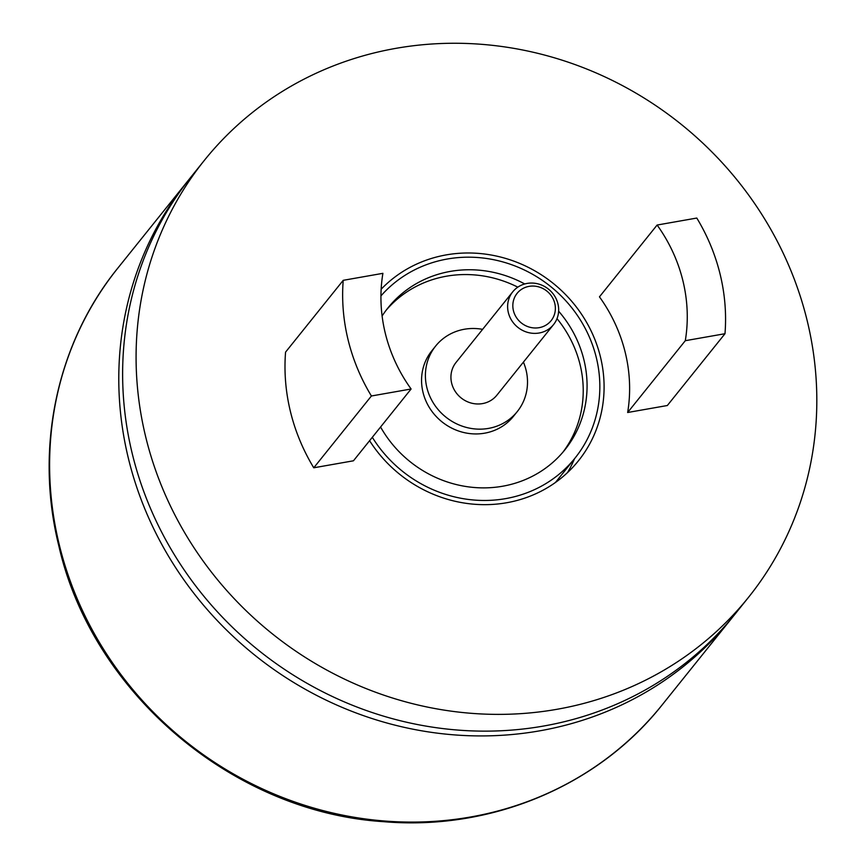 <?xml version="1.0" encoding="UTF-8"?>
<svg xmlns="http://www.w3.org/2000/svg" width="866" height="866" viewBox="0 0 866 866"><rect width="100%" height="100%" fill="white"/><g stroke="black" fill="none" stroke-linecap="round" stroke-linejoin="round"><path stroke-width="1.3" d="M290.435 411.588A196.279 183.733 -141.2 0 1 285.564 352.126L343.217 280.324A196.279 183.733 38.8 0 0 348.078 339.775A196.279 183.733 38.8 0 0 371.406 395.989L411.101 388.996L353.447 460.799L313.763 467.792A196.279 183.733 -141.2 0 1 290.435 411.588M411.101 388.996A157.027 146.982 -141.2 0 1 385.283 333.226A157.027 146.982 -141.2 0 1 382.902 273.331L343.217 280.324M529.072 286.365A21.812 20.416 38.8 0 0 513.43 310.656A21.812 20.416 38.8 0 0 539.139 327.673A21.812 20.416 38.8 0 0 554.77 303.371A21.812 20.416 38.8 0 0 529.072 286.365M508.342 312.583A26.175 24.497 -141.2 0 1 512.737 291.831A26.175 24.497 -141.2 0 1 527.102 283.431A26.175 24.497 -141.2 0 1 557.942 303.847A26.175 24.497 -141.2 0 1 553.547 324.598A26.175 24.497 -141.2 0 1 528 332.49A26.175 24.497 -141.2 0 1 508.342 312.583M204.354 160.362L190.899 177.108A348.944 326.634 38.8 0 0 132.292 453.816A348.944 326.634 38.8 0 0 394.452 719.224A348.944 326.634 38.8 0 0 735.104 614.037L748.549 597.28A348.944 326.634 38.8 0 0 807.155 320.572A348.944 326.634 38.8 0 0 544.995 55.175A348.944 326.634 38.8 0 0 204.354 160.362A348.944 326.634 38.8 0 0 145.748 437.07A348.944 326.634 38.8 0 0 407.908 702.467A348.944 326.634 38.8 0 0 748.549 597.28M381.148 289.233A130.853 122.485 -141.2 0 1 507.346 258.945A130.853 122.485 -141.2 0 1 600.463 356.976A130.853 122.485 -141.2 0 1 578.488 460.744A130.853 122.485 -141.2 0 1 369.587 440.697M724.994 333.713L667.34 405.515L627.655 412.497A157.027 146.982 38.8 0 0 599.456 296.843L657.11 225.041A157.027 146.982 -141.2 0 1 685.298 340.695L724.994 333.713A196.279 183.733 38.8 0 0 696.794 218.048L657.11 225.041M555.452 482.47A126.49 118.404 38.8 0 0 555.875 481.951L575.089 458.017A126.49 118.404 38.8 0 0 596.338 357.701A126.49 118.404 38.8 0 0 503.774 262.181A126.49 118.404 38.8 0 0 380.943 295.912M567.511 472.598A130.853 122.485 38.8 0 0 574.548 458.688M372.315 437.308A126.49 118.404 38.8 0 0 575.089 458.017M382.112 316.003A113.403 106.161 -141.2 0 1 388.022 307.82A113.403 106.161 -141.2 0 1 524.731 283.961M558.635 311.186A113.403 106.161 -141.2 0 1 583.933 359.888A113.403 106.161 -141.2 0 1 564.881 449.822A113.403 106.161 -141.2 0 1 380.575 427.014M562.922 452.182A113.403 106.161 38.8 0 0 580.09 364.673A113.403 106.161 38.8 0 0 557.011 318.623M517.814 287.155A113.403 106.161 38.8 0 0 386.139 310.245M482.611 329.351A52.339 48.994 38.8 0 0 435.641 346.054L431.798 350.838A52.339 48.994 38.8 0 0 423.009 392.341A52.339 48.994 38.8 0 0 462.325 432.156A52.339 48.994 38.8 0 0 513.419 416.373L517.273 411.588A52.339 48.994 38.8 0 0 526.063 370.085A52.339 48.994 38.8 0 0 523.421 362.118M435.641 346.054A52.339 48.994 38.8 0 0 426.851 387.557A52.339 48.994 38.8 0 0 466.168 427.371A52.339 48.994 38.8 0 0 517.273 411.588M553.547 324.598L496.857 395.199A26.175 24.497 -141.2 0 1 471.31 403.091A26.175 24.497 -141.2 0 1 451.651 383.183A26.175 24.497 -141.2 0 1 456.046 362.432L512.737 291.831M371.406 395.989L313.763 467.792M627.655 412.497L685.298 340.695M733.166 616.419L731.261 618.822A348.944 326.634 -141.2 0 1 390.609 724.008A348.944 326.634 -141.2 0 1 128.449 458.612A348.944 326.634 -141.2 0 1 187.056 181.892L117.873 268.059A348.944 326.634 -141.2 0 0 59.278 544.768A348.944 326.634 -141.2 0 0 321.427 810.175A348.944 326.634 -141.2 0 0 662.079 704.989C597.886 786.144 490.816 830.959 383.248 821.65C232.662 812.102 92.067 692.638 58.856 545.991C34.445 448.231 56.755 343.261 117.873 268.059M188.994 179.511L187.056 181.892M731.261 618.822L662.079 704.989"/></g></svg>
